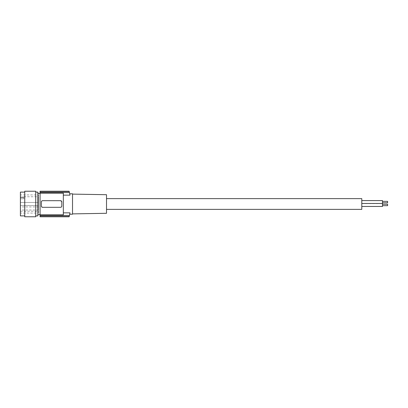 <?xml version="1.0" encoding="UTF-8"?>
<svg xmlns="http://www.w3.org/2000/svg" width="408" height="408" viewBox="0 0 408 408"><rect width="100%" height="100%" fill="white"/><g stroke="black" fill="none" stroke-linecap="round" stroke-linejoin="round"><path stroke-width="0.31" stroke-dasharray="2.04 1.53" d="M41.723 206.943L41.356 206.045A1.28 1.28 0 0 0 42.631 207.32L60.894 207.264M20.4 208.473L20.4 206.938L20.4 208.473M38.541 208.473L38.541 206.938L38.541 208.473M42.233 200.741L41.376 201.71L41.356 206.045L41.356 204L41.356 206.045L42.524 207.315M42.503 207.315L42.162 207.233M42.253 200.736L60.991 200.767M60.517 200.68L61.797 201.955A1.28 1.28 0 0 0 60.517 200.68L42.631 200.68L60.517 200.68L61.797 201.955L61.792 206.167L60.919 207.259M40.076 191.225L40.076 193.132L63.332 193.132L63.332 214.868L63.332 195.146L63.332 214.868L40.076 214.868L40.076 193.132M40.076 214.868L40.076 215.429L69.447 215.429L69.192 216.49L40.076 216.49L40.076 215.429M69.192 216.49A51.107 51.107 0 0 1 69.125 216.745L40.076 216.49M40.076 193.397L40.076 214.603L40.076 193.397M40.076 191.51L69.192 191.51A51.107 51.107 0 0 0 69.125 191.255L40.076 191.255M38.541 204L38.541 196.743L38.541 204M20.4 204L20.4 211.257L20.4 204M23.848 197.084L23.848 196.743L23.848 197.084L20.4 197.059L23.848 197.084M41.356 201.955A1.28 1.28 0 0 1 42.631 200.68L41.356 201.955M61.797 206.045A1.28 1.28 0 0 1 60.517 207.32L61.797 206.045M24.745 215.883L24.745 192.117L24.745 215.883M20.4 215.883L20.4 192.117M20.4 194.927L20.4 213.073L20.4 194.927L38.541 194.927L38.541 213.073L20.4 213.073M20.4 197.543L20.4 198.762L20.4 197.543L23.848 197.543L23.848 197.059L23.848 198.762L23.848 197.543L20.4 197.543M37.842 215.883L37.842 192.117M37.995 193.397L37.995 214.603M35.731 215.883L35.731 192.117L35.731 215.883M69.447 215.429A51.107 51.107 0 0 0 69.967 212.854L63.332 212.854M38.541 213.073L38.541 194.927M24.745 216.776L24.745 191.225M63.332 195.146L69.967 195.146A51.107 51.107 0 0 0 69.447 192.571L40.076 192.571M35.731 216.776L35.731 191.225M69.192 191.51L69.447 192.571M361.789 209.365L361.789 198.635M106.513 209.365L106.513 198.635L106.513 209.365M72.527 214.22L72.527 193.78M23.848 198.762L20.4 198.762L23.848 198.762M106.513 194.703L106.513 213.297M361.789 204.959L361.789 206.453L361.789 204.959M361.789 202.082L361.789 203.577L361.789 202.082M361.789 206.453L382.49 206.453L382.49 200.588M382.49 205.678L387.6 205.678L387.6 204.24M387.6 202.807L387.6 201.363M38.541 210.003L20.4 210.003M23.848 196.743L38.541 196.743M20.4 197.059L23.848 197.059L20.4 197.059M38.541 205.535L20.4 205.535L38.541 205.535M361.789 203.577L382.49 203.577M38.541 202.465L20.4 202.465L38.541 202.465M361.789 203.464L382.49 203.464M38.541 206.938L20.4 206.938M20.4 211.257L38.541 211.257"/><path stroke-width="0.61" d="M42.162 207.233L41.723 206.943M40.076 214.868L40.076 193.132L63.332 193.132L63.332 214.868L40.076 214.868L40.076 216.776L69.115 216.776M40.076 193.132L40.076 191.225L69.115 191.225M40.076 191.51L69.192 191.51A51.107 51.107 0 0 0 69.125 191.255L40.076 191.255M41.356 201.955A1.28 1.28 0 0 1 42.631 200.68L60.517 200.68A1.28 1.28 0 0 1 61.797 201.955L61.797 206.045A1.28 1.28 0 0 1 60.517 207.32L42.631 207.32A1.28 1.28 0 0 1 41.356 206.045L41.356 201.955M24.745 192.117L20.4 192.117L20.4 215.883L24.745 215.883M40.076 216.745L69.125 216.745A51.107 51.107 0 0 0 69.192 216.49L69.447 215.429L40.076 215.429M69.192 216.49L40.076 216.49M63.332 195.146L69.967 195.146C69.625 193.331 69.625 193.331 69.967 195.146C69.625 193.331 69.625 193.331 69.967 195.146A51.107 51.107 0 0 0 69.447 192.571L40.076 192.571M24.745 191.225L24.745 216.776L35.731 216.776L35.731 191.225L24.745 191.225M35.731 192.117L37.842 192.117L37.842 215.883L37.995 193.397L40.076 193.397M35.731 215.883L37.842 215.883M69.447 215.429A51.107 51.107 0 0 0 69.967 212.854C69.625 214.669 69.625 214.669 69.967 212.854C69.625 214.669 69.625 214.669 69.967 212.854L63.332 212.854M69.192 191.51L69.447 192.571M106.513 209.365L361.789 209.365L361.789 198.635L106.513 198.635M69.707 193.78L72.527 193.78L72.527 214.22L69.707 214.22M72.527 213.889L106.513 213.297L106.513 194.703L72.527 194.111M361.789 200.588L382.49 200.588L382.49 206.453L361.789 206.453M387.6 204.24L382.49 204.24L387.6 204.24L387.6 205.678L382.49 205.678M382.49 201.363L387.6 201.363L387.6 202.807L382.49 202.807M37.995 214.603L40.076 214.603M361.789 203.464L382.49 203.464M37.995 193.397L37.842 192.117"/></g></svg>
